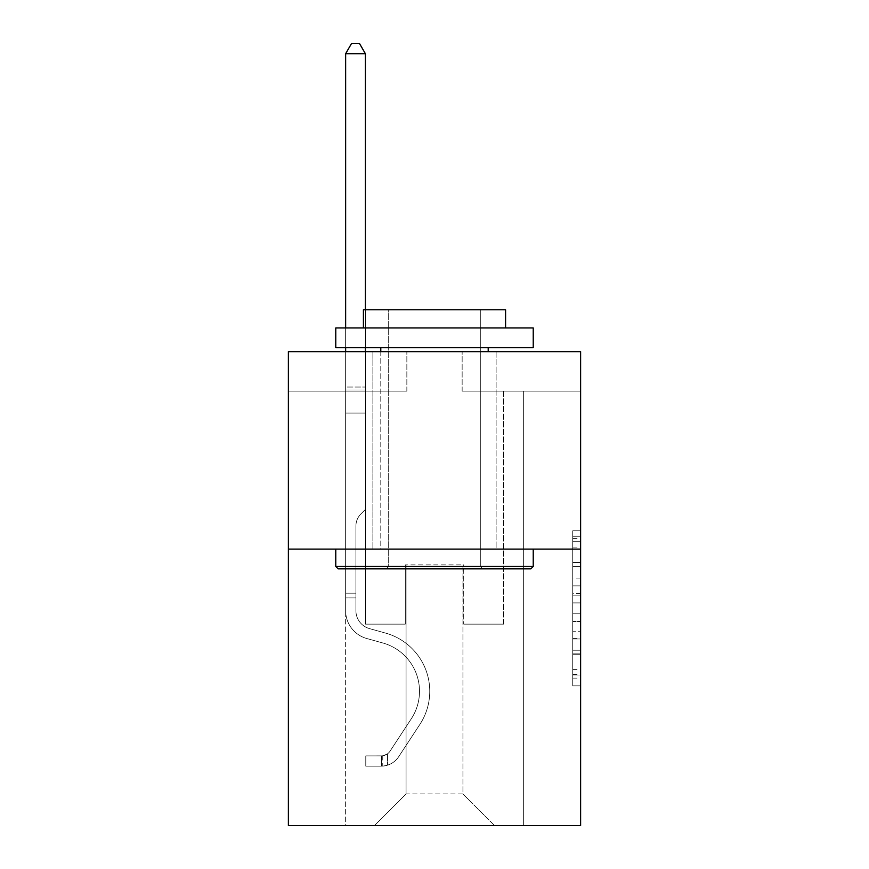 <?xml version="1.0" encoding="UTF-8"?>
<svg xmlns="http://www.w3.org/2000/svg" width="869" height="869" viewBox="0 0 869 869"><rect width="100%" height="100%" fill="white"/><g stroke="black" fill="none" stroke-linecap="round" stroke-linejoin="round"><path stroke-width="0.65" stroke-dasharray="4.34 3.26" d="M572.725 578.113L572.725 602.912L580.622 602.912L580.622 678.124L580.622 538.574L580.622 602.912L572.725 602.912L572.725 536.238L572.725 685.869L572.725 530.818L572.725 675.017L580.622 675.017L572.725 675.017L580.622 675.017L572.725 675.017L572.725 650.208L572.725 685.869L580.622 685.869L580.622 530.818L580.622 674.626L580.622 613.775L572.725 613.775L580.622 613.775L580.622 650.208L580.622 541.669L572.725 541.669L580.622 541.669L580.622 685.869L580.622 538.574L580.622 685.869L572.725 685.869L572.725 530.818L580.622 530.818L580.622 538.574L580.622 530.818L580.622 538.574L580.622 530.818L580.622 536.238L580.622 530.818L572.725 530.818L572.725 541.669L580.622 541.669L572.725 541.669L572.725 578.113L580.622 578.113M496.112 351.641L496.112 549.11L372.888 549.11L496.112 549.11L372.888 549.11L496.112 549.11L496.112 351.641L372.888 351.641L372.888 549.11L372.888 351.641L496.112 351.641M580.622 593.614L580.622 585.858L580.622 593.614L572.725 593.614L572.725 562.406L572.725 654.281L572.725 631.22L580.622 631.22L572.725 631.22L572.725 685.869L580.622 685.869L572.725 685.869L580.622 685.869L572.725 685.869L572.725 530.818L580.622 530.818L572.725 530.818L580.622 530.818L572.725 530.818L572.725 593.614L580.622 593.614M580.622 549.11L580.622 825.55L288.378 825.55L288.378 549.11L580.622 549.11L580.622 351.641L462.145 351.641L580.622 351.641L580.622 391.137L580.622 351.641L288.378 351.641L406.855 351.641L288.378 351.641L288.378 549.11L580.622 549.11L288.378 549.11M345.645 825.55L523.355 825.55L523.355 391.137L503.607 391.137L523.355 391.137L503.607 391.137L523.355 391.137L503.607 391.137L523.355 391.137L503.607 391.137L523.355 391.137L503.607 391.137L523.355 391.137L503.607 391.137L523.355 391.137L503.607 391.137L523.355 391.137L523.355 825.55L523.355 391.137L523.355 825.55L523.355 391.137L523.355 825.55L523.355 391.137L523.355 825.55L523.355 391.137L523.355 825.55L523.355 391.137L523.355 825.55L523.355 391.137L523.355 825.55L345.645 825.55L374.474 825.55L345.645 825.55L374.474 825.55L345.645 825.55L374.474 825.55L345.645 825.55L374.474 825.55L345.645 825.55L374.474 825.55L345.645 825.55L374.474 825.55L345.645 825.55L345.645 391.137L365.393 391.137L345.645 391.137L365.393 391.137L345.645 391.137L365.393 391.137L345.645 391.137L365.393 391.137L345.645 391.137L365.393 391.137L345.645 391.137L365.393 391.137L345.645 391.137L365.393 391.137L345.645 391.137L345.645 825.55M580.622 391.137L462.145 391.137L580.622 391.137M288.378 391.137L406.855 391.137L288.378 391.137L288.378 351.641L288.378 391.137M406.062 793.951L406.062 564.904L406.062 793.951L406.062 564.904L462.938 564.904L462.938 793.951L406.062 793.951L374.474 825.55L406.062 793.951L406.062 564.904L406.062 793.951L406.062 564.904L405.28 564.904L405.28 624.138L365.393 624.138L365.393 391.137L365.393 624.138L365.393 391.137L365.393 624.138L365.393 391.137L365.393 624.138L365.393 391.137L365.393 624.138L365.393 391.137L365.393 624.138L365.393 391.137L365.393 624.138L365.393 391.137L365.393 624.138L405.28 624.138L365.393 624.138L405.28 624.138L365.393 624.138L405.28 624.138L365.393 624.138L405.28 624.138L365.393 624.138L405.28 624.138L365.393 624.138L405.28 624.138L365.393 624.138L405.28 624.138L405.28 564.904L405.28 624.138L405.28 564.904L405.28 624.138L405.28 564.904L405.28 624.138L405.28 564.904L405.28 624.138L405.28 564.904L405.28 624.138L405.28 564.904L405.28 624.138L405.28 564.904L406.062 564.904L405.28 564.904L406.062 564.904L405.28 564.904L406.062 564.904L405.28 564.904L406.062 564.904L405.28 564.904L406.062 564.904L405.28 564.904L406.062 564.904L405.28 564.904L406.062 564.904L406.062 793.951L374.474 825.55L406.062 793.951L406.062 564.904L406.062 793.951L374.474 825.55L406.062 793.951L406.062 564.904L406.062 793.951L374.474 825.55L406.062 793.951L406.062 564.904L406.062 793.951L374.474 825.55L406.062 793.951L406.062 564.904L406.062 793.951L374.474 825.55L406.062 793.951L374.474 825.55L406.062 793.951L462.938 793.951L462.938 564.904L462.938 793.951L494.526 825.55L462.938 793.951L462.938 564.904L462.938 793.951L494.526 825.55L462.938 793.951L462.938 564.904L462.938 793.951L494.526 825.55L462.938 793.951L462.938 564.904L462.938 793.951L494.526 825.55L462.938 793.951L462.938 564.904L462.938 793.951L494.526 825.55L462.938 793.951L462.938 564.904L462.938 793.951L494.526 825.55L462.938 793.951L462.938 564.904L462.938 793.951L494.526 825.55L462.938 793.951L462.938 564.904L406.062 564.904L406.062 793.951L374.474 825.55L406.062 793.951M463.72 564.904L462.938 564.904L463.72 564.904L462.938 564.904L463.72 564.904L462.938 564.904L463.72 564.904L462.938 564.904L463.72 564.904L462.938 564.904L463.72 564.904L462.938 564.904L463.72 564.904L462.938 564.904L463.72 564.904L463.72 624.138L463.72 564.904M494.526 825.55L462.938 793.951L494.526 825.55M462.145 391.137L462.145 351.641L462.145 391.137M406.855 391.137L406.855 351.641L406.855 391.137M503.607 391.137L503.607 624.138L463.72 624.138L503.607 624.138L463.72 624.138L503.607 624.138L463.72 624.138L503.607 624.138L463.72 624.138L503.607 624.138L463.72 624.138L503.607 624.138L463.72 624.138L503.607 624.138L463.72 624.138L503.607 624.138L503.607 391.137M572.725 602.912L580.622 602.912L572.725 602.912M572.725 536.238L572.725 530.818L572.725 536.238L580.622 536.238L572.725 536.238M572.725 653.89L572.725 621.52L572.725 653.89L580.622 653.89L572.725 653.89M572.725 621.52L572.725 613.775L580.622 613.775L572.725 613.775L572.725 621.52L580.622 621.52L572.725 621.52M572.725 562.406L572.725 541.669L572.725 562.406L580.622 562.406L572.725 562.406M572.725 530.818L580.622 530.818L572.725 530.818L572.725 538.574L572.725 530.818L580.622 530.818M572.725 685.869L580.622 685.869L572.725 685.869L572.725 678.124L572.725 685.869M355.91 593.179L355.91 597.915L345.645 597.915L345.645 593.179L345.645 610.722L345.645 53.715L345.645 413.09L345.645 53.715L365.393 53.715L365.393 387.031L365.393 53.715L345.645 53.715L351.565 43.45L359.462 43.45L351.565 43.45L345.645 53.715L345.645 413.09L345.645 53.715L365.393 53.715L359.462 43.45L365.393 53.715L365.393 413.09L345.645 413.09L345.645 387.031L345.645 413.09L365.393 413.09L365.393 509.451L360.939 513.905A17.163 17.163 0 0 0 355.91 526.038A17.163 17.163 0 0 1 360.939 513.905L365.393 509.451L365.393 53.715L345.645 53.715L351.565 43.45L359.462 43.45L351.565 43.45L345.645 53.715L345.645 387.031L345.645 53.715L365.393 53.715L359.462 43.45L365.393 53.715L365.393 413.09L345.645 413.09L345.645 610.722A28.829 28.829 0 0 0 366.729 638.498A28.829 28.829 0 0 1 345.645 610.722L345.645 413.09L365.393 413.09L365.393 509.451L360.939 513.905A17.163 17.163 0 0 0 355.91 526.038A17.163 17.163 0 0 1 360.939 513.905L365.393 509.451L365.393 53.715L345.645 53.715L351.565 43.45L359.462 43.45L351.565 43.45L345.645 53.715L345.645 389.975L345.645 53.715L365.393 53.715L359.462 43.45L365.393 53.715L365.393 413.09L345.645 413.09L345.645 610.722A28.829 28.829 0 0 0 366.729 638.498A28.829 28.829 0 0 1 345.645 610.722L345.645 413.09L365.393 413.09L365.393 509.451L360.939 513.905A17.163 17.163 0 0 0 355.91 526.038A17.163 17.163 0 0 1 360.939 513.905L365.393 509.451L365.393 53.715L345.645 53.715L351.565 43.45L359.462 43.45L351.565 43.45L345.645 53.715L345.645 610.722A28.829 28.829 0 0 0 366.729 638.498A28.829 28.829 0 0 1 345.645 610.722L345.645 413.09L365.393 413.09L365.393 509.451L360.939 513.905A17.163 17.163 0 0 0 355.91 526.038A17.163 17.163 0 0 1 360.939 513.905L365.393 509.451L365.393 413.09L345.645 413.09L345.645 610.722A28.829 28.829 0 0 0 366.729 638.498L382.805 642.973L366.729 638.498A28.829 28.829 0 0 1 345.645 610.722L345.645 413.09L365.393 413.09L365.393 389.975L365.393 509.451L360.939 513.905A17.163 17.163 0 0 0 355.91 526.038A17.163 17.163 0 0 1 360.939 513.905L365.393 509.451L365.393 413.09L345.645 413.09L345.645 610.722A28.829 28.829 0 0 0 366.729 638.498A28.829 28.829 0 0 1 345.645 610.722L345.645 413.09L365.393 413.09L365.393 387.031L365.393 509.451L360.939 513.905A17.163 17.163 0 0 0 355.91 526.038A17.163 17.163 0 0 1 360.939 513.905L365.393 509.451L365.393 413.09L345.645 413.09L345.645 610.722A28.829 28.829 0 0 0 366.729 638.498A28.829 28.829 0 0 1 345.645 610.722L345.645 413.09L365.393 413.09L365.393 53.715L359.462 43.45L365.393 53.715L365.393 509.451L360.939 513.905A17.163 17.163 0 0 0 355.91 526.038A17.163 17.163 0 0 1 360.939 513.905L365.393 509.451L365.393 413.09L345.645 413.09L345.645 610.722L345.645 597.915L355.91 597.915L355.91 593.179L345.645 593.179L355.91 593.179L355.91 610.722L355.91 526.038L355.91 610.722A18.564 18.564 0 0 0 369.488 628.602A18.564 18.564 0 0 1 355.91 610.722L355.91 526.038L355.91 610.722L355.91 593.179L345.645 593.179L355.91 593.179L355.91 610.722A18.564 18.564 0 0 0 369.488 628.602A18.564 18.564 0 0 1 355.91 610.722L355.91 526.038L355.91 610.722A18.564 18.564 0 0 0 369.488 628.602A18.564 18.564 0 0 1 355.91 610.722L355.91 526.038L355.91 610.722L355.91 593.179L345.645 593.179L355.91 593.179L355.91 610.722A18.564 18.564 0 0 0 369.488 628.602L385.564 633.088L369.488 628.602A18.564 18.564 0 0 1 355.91 610.722L355.91 526.038L355.91 610.722A18.564 18.564 0 0 0 369.488 628.602A18.564 18.564 0 0 1 355.91 610.722L355.91 526.038L355.91 610.722L355.91 593.179L345.645 593.179M381.578 766.154A20.932 20.932 0 0 0 398.686 756.703L419.857 724.431A60.428 60.428 0 0 0 385.564 633.088L369.488 628.602A18.564 18.564 0 0 1 355.91 610.722A18.564 18.564 0 0 0 369.488 628.602L385.564 633.088L369.488 628.602A18.564 18.564 0 0 1 355.91 610.722L355.91 526.038L355.91 610.722A18.564 18.564 0 0 0 369.488 628.602A18.564 18.564 0 0 1 355.91 610.722A18.564 18.564 0 0 0 369.488 628.602L385.564 633.088A60.428 60.428 0 0 1 419.857 724.431A60.428 60.428 0 0 0 385.564 633.088L369.488 628.602A18.564 18.564 0 0 1 355.91 610.722A18.564 18.564 0 0 0 369.488 628.602A18.564 18.564 0 0 1 355.91 610.722A18.564 18.564 0 0 0 369.488 628.602L385.564 633.088L369.488 628.602A18.564 18.564 0 0 1 355.91 610.722A18.564 18.564 0 0 0 369.488 628.602L385.564 633.088L369.488 628.602A18.564 18.564 0 0 1 355.91 610.722A18.564 18.564 0 0 0 369.488 628.602A18.564 18.564 0 0 1 355.91 610.722A18.564 18.564 0 0 0 369.488 628.602L385.564 633.088A60.428 60.428 0 0 1 419.857 724.431A60.428 60.428 0 0 0 385.564 633.088L369.488 628.602A18.564 18.564 0 0 1 355.91 610.722A18.564 18.564 0 0 0 369.488 628.602L385.564 633.088A60.428 60.428 0 0 1 419.857 724.431L398.686 756.703L419.857 724.431A60.428 60.428 0 0 0 385.564 633.088L369.488 628.602L385.564 633.088A60.428 60.428 0 0 1 419.857 724.431A60.428 60.428 0 0 0 385.564 633.088L369.488 628.602L385.564 633.088A60.428 60.428 0 0 1 419.857 724.431A60.428 60.428 0 0 0 385.564 633.088L369.488 628.602L385.564 633.088A60.428 60.428 0 0 1 419.857 724.431L398.686 756.703L419.857 724.431A60.428 60.428 0 0 0 385.564 633.088L369.488 628.602L385.564 633.088A60.428 60.428 0 0 1 419.857 724.431A60.428 60.428 0 0 0 385.564 633.088A60.428 60.428 0 0 1 419.857 724.431L398.686 756.703A20.932 20.932 0 0 1 387.509 765.176A20.932 20.932 0 0 0 398.686 756.703L419.857 724.431A60.428 60.428 0 0 0 385.564 633.088A60.428 60.428 0 0 1 419.857 724.431A60.428 60.428 0 0 0 385.564 633.088A60.428 60.428 0 0 1 419.857 724.431L398.686 756.703L419.857 724.431A60.428 60.428 0 0 0 385.564 633.088A60.428 60.428 0 0 1 419.857 724.431L398.686 756.703L419.857 724.431A60.428 60.428 0 0 0 385.564 633.088A60.428 60.428 0 0 1 419.857 724.431A60.428 60.428 0 0 0 385.564 633.088A60.428 60.428 0 0 1 419.857 724.431L398.686 756.703A20.932 20.932 0 0 1 387.509 765.176C381.415 766.469 381.415 766.469 387.509 765.176C381.415 766.469 381.415 766.469 387.509 765.176A20.932 20.932 0 0 0 398.686 756.703L419.857 724.431A60.428 60.428 0 0 0 385.564 633.088A60.428 60.428 0 0 1 419.857 724.431L398.686 756.703A20.932 20.932 0 0 1 387.509 765.176C381.415 766.469 381.415 766.469 387.509 765.176C381.415 766.469 381.415 766.469 387.509 765.176A20.932 20.932 0 0 0 398.686 756.703L419.857 724.431L398.686 756.703A20.932 20.932 0 0 1 387.509 765.176C381.415 766.469 381.415 766.469 387.509 765.176C381.415 766.469 381.415 766.469 387.509 765.176A20.932 20.932 0 0 0 398.686 756.703L419.857 724.431L398.686 756.703A20.932 20.932 0 0 1 387.509 765.176C381.415 766.469 381.415 766.469 387.509 765.176C381.415 766.469 381.415 766.469 387.509 765.176A20.932 20.932 0 0 0 398.686 756.703L419.857 724.431L398.686 756.703A20.932 20.932 0 0 1 387.509 765.176C381.415 766.469 381.415 766.469 387.509 765.176C381.415 766.469 381.415 766.469 387.509 765.176A20.932 20.932 0 0 0 398.686 756.703L419.857 724.431L398.686 756.703A20.932 20.932 0 0 1 387.509 765.176C381.415 766.469 381.415 766.469 387.509 765.176C381.415 766.469 381.415 766.469 387.509 765.176A20.932 20.932 0 0 0 398.686 756.703A20.932 20.932 0 0 1 381.578 766.154L381.578 755.878A10.667 10.667 0 0 0 390.105 751.077L411.276 718.804A50.152 50.152 0 0 0 382.805 642.973L366.729 638.498L382.805 642.973A50.152 50.152 0 0 1 411.276 718.804A50.152 50.152 0 0 0 382.805 642.973L366.729 638.498A28.829 28.829 0 0 1 345.645 610.722A28.829 28.829 0 0 0 366.729 638.498A28.829 28.829 0 0 1 345.645 610.722A28.829 28.829 0 0 0 366.729 638.498L382.805 642.973L366.729 638.498A28.829 28.829 0 0 1 345.645 610.722A28.829 28.829 0 0 0 366.729 638.498A28.829 28.829 0 0 1 345.645 610.722A28.829 28.829 0 0 0 366.729 638.498L382.805 642.973L366.729 638.498A28.829 28.829 0 0 1 345.645 610.722A28.829 28.829 0 0 0 366.729 638.498L382.805 642.973A50.152 50.152 0 0 1 411.276 718.804A50.152 50.152 0 0 0 382.805 642.973L366.729 638.498A28.829 28.829 0 0 1 345.645 610.722A28.829 28.829 0 0 0 366.729 638.498A28.829 28.829 0 0 1 345.645 610.722A28.829 28.829 0 0 0 366.729 638.498L382.805 642.973L366.729 638.498A28.829 28.829 0 0 1 345.645 610.722A28.829 28.829 0 0 0 366.729 638.498L382.805 642.973A50.152 50.152 0 0 1 411.276 718.804L390.105 751.077L411.276 718.804A50.152 50.152 0 0 0 382.805 642.973L366.729 638.498L382.805 642.973A50.152 50.152 0 0 1 411.276 718.804A50.152 50.152 0 0 0 382.805 642.973L366.729 638.498L382.805 642.973A50.152 50.152 0 0 1 411.276 718.804A50.152 50.152 0 0 0 382.805 642.973L366.729 638.498L382.805 642.973A50.152 50.152 0 0 1 411.276 718.804L390.105 751.077L411.276 718.804A50.152 50.152 0 0 0 382.805 642.973L366.729 638.498L382.805 642.973A50.152 50.152 0 0 1 411.276 718.804A50.152 50.152 0 0 0 382.805 642.973A50.152 50.152 0 0 1 411.276 718.804L390.105 751.077A10.667 10.667 0 0 1 387.509 753.814C381.524 756.562 381.524 756.562 387.509 753.814C381.524 756.562 381.524 756.562 387.509 753.814A10.667 10.667 0 0 0 390.105 751.077L411.276 718.804A50.152 50.152 0 0 0 382.805 642.973A50.152 50.152 0 0 1 411.276 718.804A50.152 50.152 0 0 0 382.805 642.973A50.152 50.152 0 0 1 411.276 718.804L390.105 751.077L411.276 718.804A50.152 50.152 0 0 0 382.805 642.973A50.152 50.152 0 0 1 411.276 718.804L390.105 751.077L411.276 718.804A50.152 50.152 0 0 0 382.805 642.973A50.152 50.152 0 0 1 411.276 718.804A50.152 50.152 0 0 0 382.805 642.973A50.152 50.152 0 0 1 411.276 718.804L390.105 751.077A10.667 10.667 0 0 1 387.509 753.814C381.524 756.562 381.524 756.562 387.509 753.814C381.524 756.562 381.524 756.562 387.509 753.814A10.667 10.667 0 0 0 390.105 751.077L411.276 718.804A50.152 50.152 0 0 0 382.805 642.973A50.152 50.152 0 0 1 411.276 718.804L390.105 751.077A10.667 10.667 0 0 1 387.509 753.814C381.524 756.562 381.524 756.562 387.509 753.814C381.524 756.562 381.524 756.562 387.509 753.814A10.667 10.667 0 0 0 390.105 751.077L411.276 718.804L390.105 751.077A10.667 10.667 0 0 1 387.509 753.814C381.524 756.562 381.524 756.562 387.509 753.814C381.524 756.562 381.524 756.562 387.509 753.814A10.667 10.667 0 0 0 390.105 751.077L411.276 718.804L390.105 751.077A10.667 10.667 0 0 1 387.509 753.814C381.524 756.562 381.524 756.562 387.509 753.814C381.524 756.562 381.524 756.562 387.509 753.814A10.667 10.667 0 0 0 390.105 751.077L411.276 718.804L390.105 751.077A10.667 10.667 0 0 1 387.509 753.814C381.524 756.562 381.524 756.562 387.509 753.814C381.524 756.562 381.524 756.562 387.509 753.814A10.667 10.667 0 0 0 390.105 751.077L411.276 718.804L390.105 751.077A10.667 10.667 0 0 1 387.509 753.814C381.524 756.562 381.524 756.562 387.509 753.814C381.524 756.562 381.524 756.562 387.509 753.814A10.667 10.667 0 0 0 390.105 751.077A10.667 10.667 0 0 1 381.578 755.878L381.578 766.154L365.784 766.154L381.578 766.154A20.932 20.932 0 0 0 398.686 756.703A20.932 20.932 0 0 1 381.578 766.154L381.578 755.878L365.784 755.889L381.578 755.878A10.667 10.667 0 0 0 390.105 751.077A10.667 10.667 0 0 1 381.578 755.878L381.578 766.154L365.784 766.154L365.784 755.889L365.784 766.154L381.578 766.154A20.932 20.932 0 0 0 398.686 756.703A20.932 20.932 0 0 1 381.578 766.154L381.578 755.878L365.784 755.889L381.578 755.878A10.667 10.667 0 0 0 390.105 751.077A10.667 10.667 0 0 1 381.578 755.878L381.578 766.154L365.784 766.154L365.784 755.889L365.784 766.154L381.578 766.154A20.932 20.932 0 0 0 398.686 756.703A20.932 20.932 0 0 1 381.578 766.154L381.578 755.878L365.784 755.889L381.578 755.878A10.667 10.667 0 0 0 390.105 751.077A10.667 10.667 0 0 1 381.578 755.878L381.578 766.154L365.784 766.154L365.784 755.889L365.784 766.154L381.578 766.154A20.932 20.932 0 0 0 398.686 756.703A20.932 20.932 0 0 1 381.578 766.154L381.578 755.878L365.784 755.889L381.578 755.878A10.667 10.667 0 0 0 390.105 751.077A10.667 10.667 0 0 1 381.578 755.878L381.578 766.154L365.784 766.154L365.784 755.889L365.784 766.154L381.578 766.154A20.932 20.932 0 0 0 398.686 756.703A20.932 20.932 0 0 1 381.578 766.154L381.578 755.878L365.784 755.889L381.578 755.878A10.667 10.667 0 0 0 390.105 751.077A10.667 10.667 0 0 1 381.578 755.878L381.578 766.154L365.784 766.154L365.784 755.889L365.784 766.154L381.578 766.154A20.932 20.932 0 0 0 398.686 756.703A20.932 20.932 0 0 1 381.578 766.154L381.578 755.878L365.784 755.889L381.578 755.878A10.667 10.667 0 0 0 390.105 751.077A10.667 10.667 0 0 1 381.578 755.878L381.578 766.154L365.784 766.154L365.784 755.889L365.784 766.154L381.578 766.154M338.139 568.847L530.861 568.847L533.229 566.479L335.771 566.479L533.229 566.479L335.771 566.479L338.139 568.847L530.861 568.847L338.139 568.847M388.693 566.479L386.325 568.847L482.675 568.847L386.325 568.847L482.675 568.847L386.325 568.847L388.693 566.479L388.693 309.788L480.307 309.788L388.693 309.788L480.307 309.788L388.693 309.788L388.693 566.479L480.307 566.479L482.675 568.847L480.307 566.479L388.693 566.479L480.307 566.479L480.307 309.788L480.307 566.479L388.693 566.479M533.229 327.95L335.771 327.95L335.771 347.698L533.229 347.698L335.771 347.698L533.229 347.698L533.229 327.95L335.771 327.95L533.229 327.95M363.416 327.95L505.584 327.95L505.584 309.788L363.416 309.788L505.584 309.788L363.416 309.788L363.416 327.95L505.584 327.95M335.771 549.11L533.229 549.11L335.771 549.11L533.229 549.11L335.771 549.11L335.771 566.479M533.229 549.11L533.229 566.479M380.796 347.698L488.204 347.698L380.796 347.698L488.204 347.698L380.796 347.698L380.796 549.11L488.204 549.11L380.796 549.11L488.204 549.11L380.796 549.11L380.796 351.641M488.204 347.698L488.204 351.641M345.645 351.641L345.645 53.715L365.393 53.715L345.645 53.715L351.565 43.45L359.462 43.45L351.565 43.45L345.645 53.715L345.645 387.031L345.645 53.715L365.393 53.715L359.462 43.45L365.393 53.715L365.393 387.031L365.393 53.715L345.645 53.715L351.565 43.45L359.462 43.45L351.565 43.45L345.645 53.715L365.393 53.715L359.462 43.45L365.393 53.715L365.393 351.641M365.784 755.889L381.187 755.889L365.784 755.889L365.784 766.154L365.784 755.889M345.645 387.031L345.645 389.975L345.645 387.031L365.393 387.031L345.645 387.031M345.645 327.95L345.645 347.698M387.509 765.176C381.415 766.469 381.415 766.469 387.509 765.176C381.415 766.469 381.415 766.469 387.509 765.176L387.509 753.814L387.509 765.176M365.393 309.788L365.393 347.698M365.393 53.715L359.462 43.45L351.565 43.45L345.645 53.715M572.725 650.208L580.622 650.208L572.725 650.208M572.725 638.585L580.622 638.585M572.725 566.479L580.622 566.479L572.725 566.479M572.725 538.574L580.622 538.574M572.725 678.124L580.622 678.124M572.725 669.586L580.622 669.586M572.725 547.101L580.622 547.101M572.725 595.167L580.622 595.167L572.725 595.167M572.725 638.965L580.622 638.965L572.725 638.965M572.725 654.281L580.622 654.281L572.725 654.281M572.725 585.858L580.622 585.858L572.725 585.858M345.645 389.975L365.393 389.975L345.645 389.975M355.91 597.915L345.645 597.915L355.91 597.915M572.725 674.626L580.622 674.626M572.725 675.017L580.622 675.017M572.725 541.669L580.622 541.669M382.762 755.769L382.762 766.1"/><path stroke-width="1.3" d="M580.622 549.11L580.622 825.55L288.378 825.55L288.378 351.641L580.622 351.641L580.622 549.11L288.378 549.11M338.139 568.847L335.771 566.479L533.229 566.479L530.861 568.847L338.139 568.847M533.229 327.95L533.229 347.698L335.771 347.698L335.771 327.95L533.229 327.95M363.416 327.95L363.416 309.788L505.584 309.788L505.584 327.95M533.229 549.11L533.229 566.479M335.771 549.11L335.771 566.479M488.204 347.698L488.204 351.641M380.796 347.698L380.796 351.641M365.393 309.788L365.393 53.715L345.645 53.715L345.645 327.95M345.645 347.698L345.645 351.641M365.393 347.698L365.393 351.641M345.645 53.715L351.565 43.45L359.462 43.45L365.393 53.715"/></g></svg>
